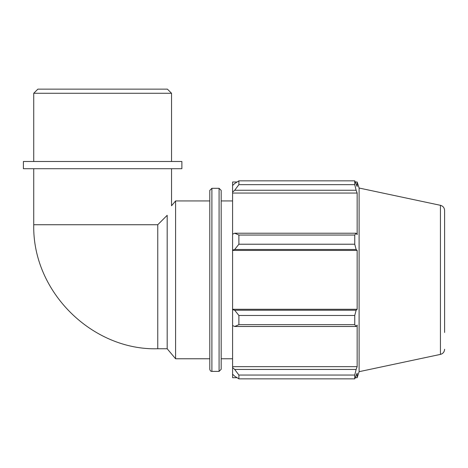<?xml version="1.0" encoding="UTF-8"?>
<svg xmlns="http://www.w3.org/2000/svg" width="468" height="468" viewBox="0 0 468 468"><rect width="100%" height="100%" fill="white"/><g stroke="black" fill="none" stroke-linecap="round" stroke-linejoin="round"><path stroke-width="0.7" d="M167.187 348.754L157.757 348.754L157.757 224.734L167.187 215.303L167.187 348.754L175.588 358.769L209.787 358.769L209.787 369.287L209.787 190.417L211.893 188.311L219.082 188.311L221.183 190.417L221.183 369.287L219.082 371.393L219.082 188.311M167.187 215.303C172.827 202.878 172.827 202.878 167.187 215.303M171.54 168.714L171.54 205.768L175.588 200.936L175.588 358.769M234.69 326.494L238.896 324.669L238.896 315.479L234.69 310.225L232.584 309.594L232.584 325.523L234.69 326.494L356.125 326.494L354.756 324.669L238.896 324.669M232.584 309.594L232.584 250.111L234.69 249.479L238.896 244.226L238.896 235.041L234.69 233.21L232.584 234.181L232.584 250.111M232.584 234.181L232.584 192.12L234.69 190.254L238.896 184.655L238.896 180.847L234.69 183.52L232.584 185.527L232.584 192.12M232.584 185.527L232.584 181.999L237.065 181.999M237.065 377.705L232.584 377.705L232.584 374.184L234.69 376.19L238.896 378.858L238.896 375.049L234.69 369.451L232.584 367.585L232.584 374.184M232.584 367.585L232.584 325.523M232.584 309.278L357.148 309.278L356.125 310.225L234.69 310.225M238.896 315.479L354.756 315.479L356.125 310.225M232.584 366.649L357.148 366.649L356.125 369.451L234.69 369.451M238.896 375.049L354.756 375.049L356.125 369.451M444.6 332.461L444.6 210.46C444.419 207.769 443.032 206.049 440.435 205.312L359.108 188.031L357.148 181.999L357.148 186.527L354.756 180.847L238.896 180.847L354.756 180.847L354.756 184.655L238.896 184.655M234.69 190.254L356.125 190.254L357.148 193.056L357.148 234.667L356.125 233.21L234.69 233.21M238.896 235.041L354.756 235.041L356.125 233.21M359.108 188.031L359.108 371.68L357.148 377.705L357.148 373.177L354.756 378.858L238.896 378.858M356.125 190.254L354.756 184.655M354.756 235.041L354.756 244.226L238.896 244.226M234.69 249.479L356.125 249.479L354.756 244.226M356.125 249.479L357.148 250.427L357.148 309.278M354.756 315.479L354.756 324.669M356.125 326.494L357.148 325.038L357.148 366.649M354.756 375.049L354.756 378.858M232.584 250.427L357.148 250.427M232.584 193.056L357.148 193.056M175.588 200.936L209.787 200.936L209.787 358.769M221.183 200.936L232.584 200.936M33.737 93.278L171.54 93.278L167.404 89.142L37.867 89.142L33.737 93.278L33.737 161.483M23.4 168.714L181.876 168.714L181.876 161.483L23.4 161.483L23.4 168.714M157.757 224.734L33.737 224.734L33.737 168.714M219.082 371.393L211.893 371.393L211.893 188.311M440.435 205.312L440.435 354.393C443.032 353.656 444.419 351.942 444.6 349.245M157.757 348.754C92.705 350.707 32.274 292.213 33.737 224.734M211.893 371.393C210.834 371.469 210.132 370.767 209.787 369.287M355.352 377.705L357.148 377.705M355.352 181.999L357.148 181.999M440.435 354.393L359.108 371.68M221.183 358.769L232.584 358.769M171.54 161.483L171.54 93.278"/></g></svg>
